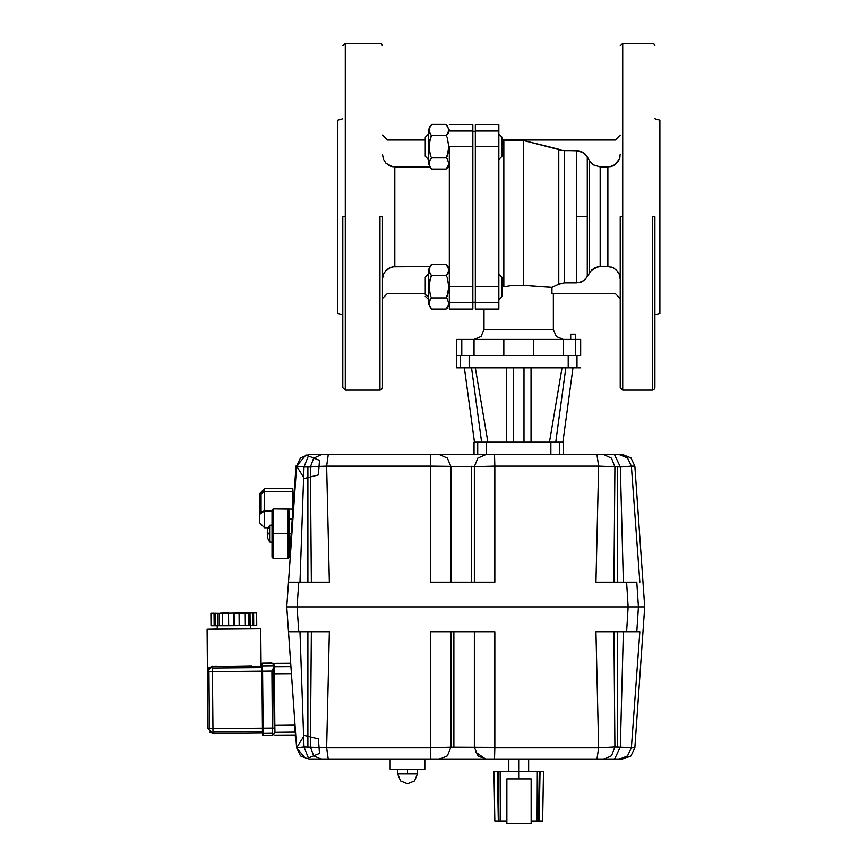 <?xml version="1.0" encoding="UTF-8"?>
<svg xmlns="http://www.w3.org/2000/svg" width="867" height="867" viewBox="0 0 867 867"><rect width="100%" height="100%" fill="white"/><g stroke="black" fill="none" stroke-linecap="round" stroke-linejoin="round"><path stroke-width="1.3" d="M461.385 454.579L472.157 454.579L461.385 454.579M472.157 454.579L460.431 454.579M502.08 296.416L502.08 277.407L502.08 296.416L498.861 299.635L502.08 296.416M428.482 303.894L428.482 269.594L428.482 303.894L428.482 299.462L428.482 303.894L431.701 309.053L430.487 308.088L429.013 303.483L429.512 300.459L431.701 297.901L430.487 295.972L429.013 286.739L429.512 280.702L431.701 275.587L430.487 274.622L429.013 270.005L429.512 266.993L431.701 264.435L430.487 265.4L429.013 270.005L430.487 274.622L431.701 275.587L430.487 277.516L429.013 286.739L430.487 295.972L431.701 297.901L430.487 298.866L429.013 303.483L430.487 308.088L431.701 309.053L428.482 303.894M425.263 294.477L425.263 277.245L425.263 294.477L428.482 297.099L425.263 294.477M379.952 216.761L382.434 216.761L382.434 387.69L382.434 216.761L379.952 216.761L379.952 390.172L379.952 216.761M379.952 43.35L345.272 43.35L345.272 390.172L345.272 43.35L379.952 43.35L381.491 43.881L382.434 45.832M342.801 216.761L345.272 216.761L342.801 216.761L342.801 387.69L342.801 216.761M337.837 120.145L337.837 313.377L337.837 120.145L342.801 118.822L337.837 120.145M659.885 120.145L659.885 313.377L659.885 120.145L654.932 118.822L659.885 120.145M652.461 216.761L654.932 216.761L654.932 387.69L654.932 216.761L652.461 216.761L652.461 390.172L652.461 216.761M652.461 43.35L622.734 43.35L622.734 390.172L622.734 43.35L652.461 43.35L653.989 43.881L654.932 45.832M620.252 216.761L622.734 216.761L620.252 216.761L620.252 387.69L620.252 216.761M502.08 156.277L502.08 137.279L502.08 156.277L498.861 159.495L502.08 156.277M428.482 159.495L425.263 156.277L425.263 137.279L425.263 156.277L428.482 159.495L428.482 163.874L428.482 129.627L428.482 163.928L431.701 169.087L430.487 168.122L429.013 163.505L429.512 160.493L431.701 157.935L430.487 156.006L429.013 146.772L429.512 140.736L431.701 135.62L430.487 134.656L429.013 130.039L429.512 127.026L431.701 124.469L430.487 125.433L429.013 130.039L430.487 134.656L431.701 135.62L430.487 137.55L429.013 146.772L430.487 156.006L431.701 157.935L430.487 158.899L429.013 163.505L430.487 168.122L431.701 169.087L428.482 163.928M543.208 286.858L551.921 287.465L551.921 293.555L551.921 287.465L558.814 284.3L558.814 149.222L558.814 284.3L564.493 282.913L564.493 150.609L564.493 282.913L559.768 283.856L551.921 287.465L523.635 285.46L523.635 140.606L523.635 285.46L511.942 285.611L503.825 286.869L503.825 140.606L503.825 286.869L511.942 285.611L523.635 285.46L511.942 285.611L503.825 286.869M553.363 329.482L484.003 329.482L553.363 329.482L556.267 336.483L563.279 339.387L580.619 339.387L563.279 339.387L563.279 355.492L563.279 339.387L533.552 339.387L563.279 339.387L556.267 336.483L553.363 329.482L553.363 293.555L553.363 329.482M636.389 631.707L595.932 631.707L639.792 631.707L636.855 631.707L638.426 606.933L297.045 606.933L644.68 606.933L638.426 606.933L636.855 582.158L595.932 582.158L636.389 582.158M498.861 124.48L498.861 146.772L498.861 124.48L475.333 124.48L475.333 146.772L475.333 124.48L498.861 124.48M498.861 286.739L498.861 309.042L498.861 286.739L475.333 286.739L475.333 309.042L475.333 146.772L475.333 286.739L498.861 286.739L498.861 146.772L498.861 286.739M498.861 274.189L502.08 277.407L498.861 274.189L498.861 177.128M498.861 256.394L498.861 293.393M449.323 146.772L449.323 309.042L449.323 146.772L472.851 146.772L472.851 124.48L472.851 309.042L472.851 146.772L449.323 146.772M456.746 339.387L474.086 339.387L456.746 339.387L456.746 355.492L469.134 355.492L456.746 355.492L456.746 367.879L469.134 367.879L456.746 367.879L456.746 339.387M288.57 582.158L289.21 582.158L288.462 582.158L296.579 466.099L288.462 582.158L329.308 582.158L288.462 582.158L286.739 606.933L297.045 606.933L286.739 606.933L296.579 747.766L288.462 631.707L290.673 663.201L288.462 631.707L329.308 631.707L289.827 631.707M494.894 631.707L430.346 631.707L494.894 631.707L494.894 747.766L598.653 747.766L450.916 747.181L494.894 747.766L494.894 631.707L474.325 631.707L474.325 747.181L477.847 755.753L486.019 759.286L439.222 759.286L596.951 759.286L508.766 759.286M528.707 759.286L622.473 759.286L619.081 759.286L627.502 755.959L631.393 747.766L634.828 747.766L614.887 746.899L631.393 747.766L639.792 631.707L631.393 747.766L627.502 755.959L619.081 759.286L622.473 759.286L630.927 755.959L634.828 747.766L630.927 755.959L622.473 759.286M390.172 759.286L390.172 769.192L390.172 759.286L328.29 759.286L326.599 747.766L430.346 747.766L326.599 747.766L304.035 746.899L326.599 747.766L329.308 631.707L326.599 747.766L328.29 759.286L430.747 759.286L424.852 759.286L424.852 769.192L390.172 769.192L424.852 769.192L424.852 759.286M300.004 631.707L304.035 746.899L300.004 631.707M295.777 736.202L296.579 747.766L295.777 736.202M290.575 661.889L291.269 671.795L290.575 661.889M321.592 759.286L308.934 759.286L328.29 759.286L321.592 759.286L313.648 755.656L310.353 746.899L311.329 631.707L310.353 746.899L313.648 755.656L321.592 759.286L439.222 759.286L430.747 759.286L438.214 759.286L430.747 759.286L430.346 747.766L450.916 747.181L430.346 747.766L430.346 631.707L450.916 631.707L430.346 631.707L430.747 759.286M425.263 296.243L428.482 299.462L428.482 303.84L428.482 269.637L428.482 293.555M527.006 778.848L510.966 778.848L527.006 778.859M600.148 166.952L607.865 166.952L607.865 266.57L607.865 166.952L612.59 165.998L616.621 163.256L619.309 159.181L620.252 154.369L619.309 159.181L614.746 164.828L610.281 166.713L600.148 166.952L600.148 266.57L600.148 166.952L593.299 164.838L589.43 160.655L589.43 272.867L589.43 160.655L593.299 164.838L600.148 166.952L593.299 164.838L589.874 161.37L587.284 156.884L587.284 276.638L587.284 156.884L583.415 152.711L576.555 150.609L576.555 216.761L587.284 216.761L576.555 216.761L576.555 282.913L576.555 150.609L581.269 151.552L585.29 154.261M506.837 820.973L498.308 820.973L506.837 820.973L506.837 823.444L531.113 823.444L506.837 823.444L506.588 820.941L506.837 778.859L531.113 778.859L506.837 778.859L506.837 820.973M494.84 820.973L493.973 771.424L494.84 820.973L493.973 771.424L500.129 771.424L493.973 771.424L494.84 820.973L498.308 820.973L494.84 820.973M542.623 820.973L531.113 820.973L539.155 820.973L540.022 771.424L500.129 771.424L540.022 771.424L539.155 820.973L542.623 820.973L543.501 771.424L540.022 771.424L543.49 771.424L542.623 820.973L543.501 771.424L542.634 820.973M394.821 266.57L394.821 166.952L394.821 266.57L390.107 267.513L386.086 270.233L383.387 274.319L382.434 279.152L383.387 274.319L386.086 270.233L392.415 266.808L429.468 266.57L392.415 266.808L386.086 270.233L383.387 274.319L382.434 279.152M438.279 759.286L458.09 759.286M417.417 773.895L397.595 773.895L417.417 773.895L414.513 780.896L407.512 783.801L400.5 780.896L397.595 773.895L400.5 780.896L407.512 783.801L414.513 780.896L417.417 773.895L417.417 769.192M506.35 822.209L506.371 820.973L506.837 822.209M294.726 732.908L294.661 725.928L294.726 732.908L295.539 732.897L294.726 732.908M274.33 666.756L290.911 666.615L274.33 666.756L274.395 673.789L274.319 666.094M274.297 663.342L290.673 663.201M274.904 732.29L274.839 725.311L274.904 732.29L294.715 732.116L274.904 732.29M430.346 582.158L494.894 582.158L430.346 582.158L430.346 466.099L326.599 466.099L474.325 466.684L430.346 466.099L430.346 582.158L450.916 582.158L450.916 466.684L447.405 458.112L439.222 454.579L486.019 454.579L308.934 454.579L328.29 454.579L321.592 454.579L313.648 458.209L310.353 466.966L304.035 466.966L300.004 582.158L304.035 466.966L326.599 466.099L310.353 466.966L311.329 582.158L310.353 466.966L313.648 458.209L321.592 454.579M596.951 454.579L603.649 454.579L596.951 454.579L598.653 466.099L494.894 466.099L598.653 466.099L620.306 466.966L598.653 466.099L595.932 582.158L598.653 466.099L596.951 454.579L494.493 454.579L619.081 454.579L614.486 454.579L619.081 454.579L627.502 457.906L631.393 466.099L634.828 466.099L620.306 466.966L631.393 466.099L639.792 582.158L631.393 466.099L627.502 457.906L619.081 454.579L622.473 454.579L630.927 457.906L634.828 466.099L630.927 457.906L622.473 454.579M290.434 554.078L289.816 553.97L290.499 544.151L289.816 553.97L290.434 554.078L289.816 554.035M289.361 520.969L289.361 557.188L289.849 553.471L289.361 533.66L288.115 533.649L288.115 558.424L288.115 508.886L288.115 533.649L289.361 533.649L288.809 509.092L289.361 520.969M272.021 543.566L272.021 510.121L272.021 533.649L273.257 533.649L272.021 533.649L272.021 557.188L273.257 558.424L273.257 508.886L273.257 558.424L288.115 558.424L289.361 557.188L289.361 533.649L291.236 533.66L289.361 533.66M272.021 511.573L272.021 523.744L272.021 511.573M292.829 491.611L292.829 509.092L292.829 491.611L264.587 491.611L261.086 492.64L261.086 511.909L264.587 510.88L264.587 527.797L264.587 510.88L272.021 510.88L264.587 510.88L259.634 514.38L259.634 522.844L259.634 495.111L259.634 514.38L261.086 511.909L261.086 492.64L259.634 495.111L264.587 491.611L264.587 488.706L264.587 510.88L264.587 491.611L292.829 491.611L292.829 488.706L264.587 488.706L259.634 493.67L259.634 495.111M295.961 466.056L295.279 475.94L295.961 466.056L296.579 466.099L304.295 478.454L318.427 474.932L319.446 460.399L305.943 454.947L296.579 466.099L300.491 457.906L308.934 454.579L300.491 457.906L296.579 466.099L304.035 466.966L296.579 466.099L300.491 457.906L296.579 466.099L295.961 466.056M259.634 502.123L259.634 493.67M293.685 498.623L292.829 498.623L293.685 498.623M269.615 525.326L272.021 525.109L269.615 525.326L269.615 541.983L269.615 533.649L267.914 533.649L267.957 534.928L267.253 534.928L267.957 534.928L267.957 532.381L267.914 533.649L269.615 533.649L269.615 525.326L267.914 528.697L267.253 532.381L267.957 532.381L267.253 532.381L267.957 528.74M267.957 538.57L267.253 534.928L267.914 538.613L269.615 541.983L272.021 542.189L269.615 541.983M568.232 355.492L580.619 355.492L568.232 355.492L568.232 367.879L580.619 367.879L469.134 367.879L568.232 367.879L568.232 355.492L474.086 355.492L503.825 355.492L503.825 339.387L533.552 339.387L533.552 355.492L568.232 355.492M559.649 442.192L550.892 442.192L563.279 442.192L559.649 442.192L559.649 454.579L559.649 442.192M474.086 442.192L486.474 442.192L474.086 442.192L474.086 454.579L474.086 442.192M494.493 759.286L494.894 747.766L494.493 759.286L439.222 759.286L447.405 755.753L450.916 747.181L447.405 755.753L439.222 759.286M494.894 582.158L494.894 466.099L474.325 466.684L494.894 466.099L494.894 582.158L474.325 582.158L474.325 466.684L477.847 458.112L486.019 454.579L494.493 454.579L486.019 454.579L477.847 458.112L474.325 466.684L474.325 582.158M430.747 454.579L430.346 466.099L430.747 454.579L439.222 454.579L430.747 454.579L439.222 454.579L447.405 458.112L450.916 466.684L450.916 582.158M262.549 665.303L262.528 663.168L261.932 665.65L261.921 663.797L262.538 663.678L271.815 663.092L274.319 665.553L273.582 663.797L271.815 663.092L262.528 663.168L262.603 671.166L271.891 671.091L274.08 666.723L273.582 664.328L271.826 663.591L262.528 663.168L261.921 663.797L262.528 663.168L271.826 663.591M394.821 166.952L429.468 166.952L392.415 166.713L386.086 163.289L383.387 159.203L382.434 154.369L383.387 159.203L386.086 163.289L390.107 165.998L394.821 166.952L390.107 165.998L386.086 163.289L383.387 159.203L382.434 154.369M620.252 279.152L619.309 274.34L616.621 270.266L612.59 267.524L607.865 266.57L612.59 267.524L616.621 270.266L619.309 274.34L620.252 279.152M598.653 747.766L614.887 746.899L598.653 747.766L595.932 631.707L598.653 747.766L596.951 759.286L603.649 759.286L596.951 759.286L598.653 747.766M614.486 759.286L619.081 759.286L614.486 759.286L620.306 746.899L623.395 631.707L620.306 746.899L614.486 759.286M446.093 264.435L449.323 270.005L446.093 264.435L431.701 264.435L428.482 269.594L431.701 264.435L446.093 264.435L447.296 265.4L448.77 270.005L448.282 273.029L446.093 275.587L447.296 277.516L448.77 286.739L448.282 292.786L446.093 297.901L447.296 298.866L448.77 303.483L448.282 306.495L446.093 309.053L447.296 308.088L448.77 303.483L447.296 298.866L446.093 297.901L447.296 295.972L448.77 286.739L447.296 277.516L446.093 275.587L447.296 274.622L448.77 270.005L447.296 265.4L446.093 264.435L447.307 265.4M446.093 124.469L431.701 124.469L428.482 129.627L431.701 124.469L446.093 124.469L447.296 125.433L448.77 130.039L448.282 133.063L446.093 135.62L447.296 137.55L448.77 146.772L448.282 152.82L446.093 157.935L447.296 158.899L448.77 163.505L448.282 166.529L446.093 169.087L447.296 168.122L448.77 163.505L447.296 158.899L446.093 157.935L447.296 156.006L448.77 146.772L447.296 137.55L446.093 135.62L447.296 134.656L448.77 130.039L447.296 125.433L446.093 124.469L449.323 130.039L446.093 124.469L449.323 130.039L446.093 124.469L447.296 125.433M587.284 276.638L591.424 270.233L597.753 266.808L600.148 266.57L595.445 267.513L591.424 270.233L585.29 279.261L581.269 281.959L576.555 282.913L564.493 282.913L578.961 282.675L583.415 280.81L586.731 277.505M582.992 152.44L587.284 156.884L583.415 152.711L578.961 150.847L562.087 150.37L523.635 140.606L502.318 140.367L523.635 140.606L558.814 149.222M613.912 582.158L614.887 466.966L613.912 582.158M613.912 631.707L614.887 746.899L613.912 631.707L595.932 631.707L613.912 631.707M329.308 582.158L326.599 466.099L329.308 582.158L311.329 582.158L329.308 582.158M623.395 582.158L620.306 466.966L623.395 582.158M296.579 747.766L305.943 758.918L319.446 753.466L318.427 738.933L304.295 735.411L296.579 747.766L300.491 755.959L308.934 759.286L300.491 755.959L296.579 747.766L304.035 746.899L296.579 747.766L300.491 755.959L308.934 759.286L304.035 746.899L308.934 759.286M212.393 666.203L216.913 666.116L212.393 666.203L208.676 667.991L207.484 671.34L208.676 668.132L212.393 666.474L208.904 667.893L207.484 671.34L207.115 629.225L260.739 628.759L207.115 629.225L217.27 628.954L207.115 629.225L207.484 671.34L208.904 667.742M251.267 628.835L216.587 629.139L251.267 628.835M379.952 390.172L345.272 390.172L379.952 390.172L381.491 389.641L382.434 387.69M652.461 390.172L622.734 390.172L652.461 390.172L653.989 389.641L654.932 387.69M448.445 306.008L448.77 303.472M429.013 270.005L429.512 273.029L431.701 275.587L430.487 274.622M429.013 130.039L429.512 133.063L431.701 135.62L430.487 134.656M537.984 286.489L524.481 285.514M637.895 606.933L636.172 606.933M262.517 733.157L261.921 663.797L262.528 734.392L263.156 735.509L263.102 728.139L262.473 728.139L261.975 671.166L262.538 734.902L263.156 735.509L272.455 735.422L272.39 728.063L263.102 728.139L262.603 671.166L261.975 671.166L262.603 671.166L262.538 663.678L261.921 664.295L261.975 671.156L212.437 671.589L212.393 666.474L251.593 665.813L212.393 666.474L207.473 671.091L207.982 728.562L207.484 671.589L207.982 728.562L212.979 733.471L212.935 728.562L272.39 728.063L271.891 671.091L262.603 671.166L263.156 735.509L272.455 735.422L274.904 732.929L274.861 728.02L272.39 728.063L274.135 728.042L273.614 667.861L271.891 671.091L272.455 735.422L274.904 732.929M447.296 137.55L446.093 135.62L431.701 135.62L446.093 135.62M474.086 339.387L481.098 336.483L484.003 329.482L481.098 336.483L474.086 339.387L503.825 339.387L503.825 355.492L533.552 355.492L533.552 339.387L474.086 339.387L474.086 355.492L474.086 339.387M289.361 631.707L288.711 631.707M596.886 606.933L597.666 606.933M491.199 606.933L492.803 606.933M603.649 759.286L611.593 755.656L614.887 746.899L611.593 755.656L603.649 759.286M619.081 759.286L627.502 755.959L631.393 747.766L627.502 755.959L619.081 759.286M486.019 759.286L475.3 751.852L486.019 759.286L477.847 755.753L474.325 747.181L474.325 631.707M448.77 163.527L447.296 168.122L446.093 169.087L431.701 169.087L430.487 168.122M431.701 157.935L446.093 157.935L431.701 157.935L430.487 156.006M430.487 137.55L431.701 135.62M514.023 778.859L523.939 778.859L514.023 778.859M611.278 267.058L612.59 267.524L611.278 267.058M613.565 267.99L614.736 268.683L613.565 267.99M615.657 269.377L616.61 270.244L615.657 269.377M617.467 271.219L618.16 272.162L617.467 271.219M618.854 273.343L619.298 274.33L618.854 273.343M619.298 159.192L618.854 160.178L619.298 159.192M618.16 161.36L617.467 162.302L618.16 161.36M616.61 163.267L615.657 164.145L616.61 163.267M614.736 164.838L613.565 165.532L614.736 164.838M612.59 165.998L611.278 166.464L612.59 165.998M430.487 298.866L431.701 297.901L430.487 295.972M430.487 277.516L431.701 275.587L446.093 275.587L431.701 275.587M448.77 303.493L447.296 308.088L446.093 309.053L447.296 308.088M246.792 613.023L220.782 613.251L246.792 613.023M272.661 663.743L274.297 665.791L273.614 667.861L274.135 728.042L274.861 728.02M207.657 691.151L207.798 708.491L207.657 691.151M634.254 606.933L632.455 606.933M614.887 466.966L611.593 458.209L603.649 454.579L611.593 458.209L614.887 466.966M549.472 442.192L562.033 367.879L549.472 442.192M523.961 367.879L523.961 442.192L523.961 367.879M531.07 442.192L531.07 367.879L531.07 442.192M563.279 442.192L563.279 454.579L563.279 442.192M580.619 355.492L580.619 339.387L580.619 355.492M486.019 454.579L494.493 454.579L494.894 466.099L494.493 454.579L486.019 454.579M575.655 334.185L575.655 339.387L575.655 334.185L570.703 334.185L570.703 339.387L570.703 334.185L575.655 334.185M431.701 309.053L446.093 309.053L449.323 303.483L446.093 309.053L431.701 309.053L430.487 308.088M342.801 314.699L337.837 313.377L342.801 314.699M654.932 314.699L659.885 313.377L654.932 314.699M502.08 137.279L498.861 134.06L502.08 137.279M449.323 163.505L446.093 169.087L449.323 163.505M425.263 137.279L428.482 134.06M484.003 309.042L484.003 329.482L484.003 309.042M626.603 582.158L630.916 582.158L626.603 582.158L628.196 606.933L626.603 631.707L628.196 606.933L626.603 582.158M472.851 131.296L475.333 131.296L472.851 131.296M475.333 302.225L472.851 302.225L475.333 302.225M294.325 582.158L298.801 582.158L294.325 582.158M289.21 582.158L294.011 582.158L289.21 582.158M575.536 355.492L575.536 339.387L575.536 355.492M461.829 355.492L461.829 339.387L461.829 355.492M498.861 309.042L475.333 309.042L498.861 309.042M635.413 631.707L636.855 631.707L635.413 631.707M298.801 631.707L297.045 606.933L298.801 631.707M450.916 631.707L450.916 747.181L450.916 631.707M453.864 747.506L453.864 631.707L453.864 747.506M294.184 631.707L292.244 631.707M634.828 747.766L644.68 606.933L634.828 747.766M636.031 582.158L636.855 582.158L638.426 606.933L636.855 631.707M617.369 746.899L617.369 631.707L617.369 746.899M307.883 746.899L307.883 631.707L307.883 746.899M288.462 631.707L286.739 606.933L288.462 582.158M431.701 169.087L446.093 169.087M449.323 286.739L472.851 286.739L449.323 286.739M472.851 302.507L449.323 302.507L472.851 302.507M449.323 309.042L472.851 309.042L449.323 309.042M449.323 124.48L472.851 124.48L449.323 124.48M472.851 131.015L449.323 131.015L472.851 131.015M382.434 135.014L387.386 139.966L425.263 139.966L387.386 139.966L382.434 135.014L387.386 139.966M449.323 266.57L448.326 266.57L449.323 266.57M382.434 298.508L387.386 293.555L425.263 293.555L387.386 293.555L382.434 298.508L387.386 293.555M510.966 778.848L506.837 778.859L510.966 778.848M531.113 778.859L526.843 778.859L531.113 778.859L531.113 820.973L531.113 778.859M475.333 302.507L498.861 302.507L475.333 302.507M498.861 146.772L475.333 146.772L498.861 146.772M475.333 131.015L498.861 131.015L475.333 131.015M448.326 166.952L449.323 166.952L448.326 166.952M607.865 266.57L600.148 266.57L607.865 266.57M620.252 298.508L615.299 293.555L620.252 298.508L615.299 293.555L551.921 293.555L615.299 293.555M620.013 156.829L619.764 157.837L620.013 156.829M531.113 823.444L531.113 820.973L531.113 823.444M615.299 139.966L620.252 135.014L615.299 139.966L502.08 139.966L615.299 139.966L620.252 135.014M564.493 150.609L576.555 150.609M587.284 156.884L589.43 160.655M576.555 282.913L564.493 282.913M502.08 139.652L503.825 139.966L502.08 139.652M506.588 822.209L506.588 823.444L506.588 822.209L506.588 823.444L518.26 823.65L506.588 823.444L506.588 822.209M447.296 274.622L446.093 275.587M407.512 769.192L407.512 773.895L407.512 769.192M431.701 297.901L446.093 297.901L431.701 297.901M294.661 725.928L294.607 719.523L294.661 725.928M294.747 735.747L295.745 735.736L294.747 735.747M518.737 778.859L518.737 759.286L518.737 778.859M500.129 771.424L500.367 820.973L500.129 771.424M537.096 820.973L537.345 771.424L537.096 820.973M538.548 820.973L539.231 771.424L538.548 820.973M274.395 673.789L274.839 725.311L294.661 725.137L274.839 725.311L274.395 673.789L291.399 673.637L274.395 673.789M498.308 820.973L497.441 771.424L498.308 820.973M498.915 820.973L498.232 771.424L498.915 820.973M274.926 735.129L294.747 734.956L274.926 735.129M219.362 625.779L219.253 613.392L220.326 613.381L219.253 613.392L219.362 625.779L228.65 625.746L228.541 613.359L228.65 625.746L222.461 625.801L222.353 613.413L222.461 625.801L219.362 625.779L215.189 625.725L215.081 613.337L214.008 613.359L214.116 625.746L215.189 625.725L214.116 625.746L214.008 613.359L210.909 613.337L211.017 625.725L214.116 625.746L211.017 625.725L210.909 613.337L214.008 613.262L220.326 613.381L217.834 613.359L217.942 625.746L219.362 625.757M220.326 613.132L228.541 613.012L220.326 613.132M239.032 612.926L249.739 612.915L239.032 612.926M252.503 612.936L256.675 612.936L256.773 625.324L256.675 612.936L253.576 613.012L253.684 625.4L256.773 625.324L253.684 625.4L253.576 613.012L252.503 613.012L252.611 625.4L253.684 625.4L252.611 625.4L252.503 613.012L250.01 613.077L250.119 625.465L252.611 625.4L248.439 625.497L249.848 625.465L249.739 613.077L256.675 612.936L252.503 612.936M247.258 613.142L248.33 613.132L248.439 625.519L248.33 613.132L245.231 613.207L245.339 625.595L248.439 625.519L245.339 625.595L245.231 613.207L239.043 613.262L239.151 625.649L245.339 625.595L239.151 625.649L239.043 613.251L239.151 625.638L239.043 613.251L234.057 613.294L234.166 625.681L239.151 625.638L228.65 625.736L233.635 625.692L233.526 613.305L247.258 613.142M228.541 613.359L219.253 613.392L228.541 613.348M217.671 625.746L217.574 613.359L215.081 613.337L215.189 625.725L217.671 625.746L217.834 613.359L217.671 625.746M233.635 625.692L234.057 613.294L233.635 625.692M249.848 625.465L250.01 613.077L249.848 625.465M217.238 625.736L217.27 629.182M250.585 628.889L250.552 625.454M274.362 670.462L274.319 665.553L274.362 670.462M274.297 665.791L262.549 665.899L274.297 665.791M262.582 669.367L262.528 663.168L271.815 663.092L274.319 665.553M263.135 732.788L263.156 735.01M272.433 733.298L263.145 733.374L272.433 733.298M262.159 671.166L262.658 728.139L262.159 671.166M207.972 728.063L209.435 728.573L208.936 671.6L209.435 728.573L212.935 728.562L207.982 728.562L207.473 671.08L208.904 667.893L212.393 666.582L261.932 666.159L212.393 666.582L212.404 668.067L261.953 667.633L212.404 668.067L212.437 671.589L207.484 671.589L212.437 671.589L212.935 728.562L212.437 671.589L261.975 671.156L261.932 666.029M262.473 728.128L212.935 728.562L212.968 732.051L262.506 731.618L212.968 732.051L212.979 733.471L209.456 732.051M212.957 731.488L212.968 732.973M212.393 666.084L212.426 671.004M261.065 665.661L261.932 665.65M260.739 628.759L250.585 628.662L260.739 628.759L261.065 665.91M216.587 629.139L217.27 629.095L216.587 629.139M297.045 606.933L298.801 582.158L297.045 606.933M207.982 728.562L212.979 733.471L262.517 733.038L262.528 734.392M307.883 466.966L307.883 582.158L307.883 466.966M471.377 466.359L471.377 582.158L471.377 466.359M617.369 466.966L617.369 582.158L617.369 466.966M634.828 466.099L644.68 606.933L634.828 466.099M304.035 466.966L308.934 454.579L304.035 466.966M328.29 454.579L326.599 466.099L328.29 454.579M620.306 466.966L614.486 454.579L620.306 466.966M300.491 457.906L308.934 454.579M292.255 519.138L288.809 519.138L292.255 519.138M291.117 544.194L290.499 544.151L291.117 544.194M295.279 475.94L290.499 544.151L295.279 475.94L295.896 475.983L295.279 475.94M264.587 527.797L268.261 527.797L264.587 527.797L259.634 522.844M273.257 533.649L288.115 533.649L273.257 533.649M267.253 534.928L267.957 534.928M267.253 532.381L267.957 532.381M469.134 355.492L474.086 355.492L469.134 355.492L469.134 367.879L469.134 355.492M474.52 442.192L464.409 367.879L474.52 442.192M513.405 367.879L513.405 442.192L513.405 367.879M506.295 367.879L506.295 442.192L506.295 367.879M572.957 367.879L562.846 442.192L572.957 367.879M565.858 367.879L555.736 442.192L565.858 367.879M456.746 367.879L456.746 355.492L456.746 367.879M576.988 355.492L576.988 367.879L576.988 355.492M460.377 355.492L460.377 367.879L460.377 355.492M550.892 442.192L550.892 454.579L550.892 442.192L486.474 442.192L486.474 454.579L486.474 442.192L550.892 442.192M477.717 454.579L477.717 442.192L477.717 454.579M475.333 367.879L487.893 442.192L475.333 367.879M471.507 367.879L481.629 442.192L471.507 367.879M425.263 277.245L428.482 274.026M345.272 43.35L342.801 45.832M345.272 390.172L342.801 387.69M622.734 43.35L620.252 45.832M622.734 390.172L620.252 387.69M397.595 769.192L397.595 773.895M508.821 771.424L508.821 759.286M528.642 771.424L528.642 759.286M212.979 733.471L262.517 733.038M444.836 454.579L439.222 454.579M272.021 510.121L273.257 508.886L292.959 509.092M292.829 502.026L293.458 501.971M293.913 495.393L292.829 495.209"/></g></svg>
